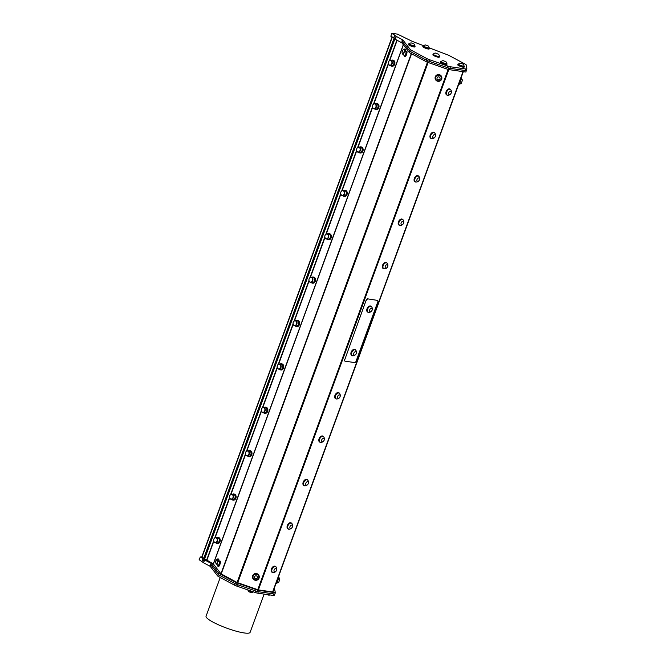 <?xml version="1.0" encoding="UTF-8"?>
<svg xmlns="http://www.w3.org/2000/svg" width="666" height="666" viewBox="0 0 666 666"><rect width="100%" height="100%" fill="white"/><g stroke="black" fill="none" stroke-linecap="round" stroke-linejoin="round"><path stroke-width="1" d="M392.316 37.03L201.964 557.192L392.324 37.03M392.099 36.913L201.765 557.009L213.411 564.044L220.937 573.776L237.071 582.492L258.366 589.893L272.635 591.949L463.045 71.637M274.342 588.078L275.374 592.723L257.859 590.193L236.422 582.75L218.931 573.343L211.322 563.503L204.662 559.923L200.316 556.909L201.873 557.134M273.093 591.483L463.311 71.678L272.802 591.5M435.123 78.455A3.388 3.322 -8.6 0 1 437.962 74.592A3.388 3.322 -8.6 0 1 441.816 77.439M252.522 577.422A3.388 3.322 -8.6 0 1 255.361 573.559A3.388 3.322 -8.6 0 1 259.224 576.406M377.039 300.2A1.457 0.916 -61.7 0 1 377.231 300.258A1.457 0.916 -61.7 0 1 377.381 300.374L367.632 298.843L377.356 300.366A1.457 0.916 -61.7 0 1 377.555 300.433A1.457 0.916 -61.7 0 1 377.805 301.848L356.027 361.347A1.457 0.916 -61.7 0 1 354.603 362.562L345.188 361.205A1.457 0.916 -61.7 0 1 344.996 361.139A1.457 0.916 -61.7 0 1 344.747 359.723L366.2 300.05A1.457 0.916 -61.7 0 1 367.632 298.843M344.846 361.022A1.457 0.916 -61.7 0 1 344.672 360.964A1.457 0.916 -61.7 0 1 344.422 359.548M272.169 572.302A3.388 2.123 -61.7 0 1 272.019 572.236A3.388 2.123 -61.7 0 1 271.728 568.298A3.388 2.123 -61.7 0 1 275.158 566.233A3.388 2.123 -61.7 0 1 275.225 566.267A3.388 2.123 -61.7 0 1 275.366 566.358M288.045 528.912A3.388 2.123 -61.7 0 1 287.895 528.846A3.388 2.123 -61.7 0 1 287.604 524.908A3.388 2.123 -61.7 0 1 291.042 522.843A3.388 2.123 -61.7 0 1 291.1 522.877A3.388 2.123 -61.7 0 1 291.25 522.968M303.929 485.522A3.388 2.123 -61.7 0 1 303.771 485.456A3.388 2.123 -61.7 0 1 303.48 481.518A3.388 2.123 -61.7 0 1 306.918 479.462A3.388 2.123 -61.7 0 1 306.984 479.495A3.388 2.123 -61.7 0 1 307.126 479.578M319.805 442.141A3.388 2.123 -61.7 0 1 319.655 442.066A3.388 2.123 -61.7 0 1 319.355 438.128A3.388 2.123 -61.7 0 1 322.794 436.072A3.388 2.123 -61.7 0 1 322.86 436.105A3.388 2.123 -61.7 0 1 323.002 436.188M335.681 398.751A3.388 2.123 -61.7 0 1 335.531 398.676A3.388 2.123 -61.7 0 1 335.239 394.738A3.388 2.123 -61.7 0 1 338.669 392.682A3.388 2.123 -61.7 0 1 338.736 392.715A3.388 2.123 -61.7 0 1 338.877 392.798M383.316 268.581A3.388 2.123 -61.7 0 1 383.166 268.515A3.388 2.123 -61.7 0 1 382.867 264.577A3.388 2.123 -61.7 0 1 386.305 262.512A3.388 2.123 -61.7 0 1 386.372 262.546A3.388 2.123 -61.7 0 1 386.513 262.637M399.192 225.191A3.388 2.123 -61.7 0 1 399.042 225.125A3.388 2.123 -61.7 0 1 398.751 221.187A3.388 2.123 -61.7 0 1 402.181 219.122A3.388 2.123 -61.7 0 1 402.247 219.156A3.388 2.123 -61.7 0 1 402.397 219.247M415.076 181.801A3.388 2.123 -61.7 0 1 414.918 181.735A3.388 2.123 -61.7 0 1 414.627 177.797A3.388 2.123 -61.7 0 1 418.065 175.732A3.388 2.123 -61.7 0 1 418.131 175.766A3.388 2.123 -61.7 0 1 418.273 175.857M430.952 138.411A3.388 2.123 -61.7 0 1 430.802 138.345A3.388 2.123 -61.7 0 1 430.502 134.407A3.388 2.123 -61.7 0 1 433.941 132.351A3.388 2.123 -61.7 0 1 434.007 132.376A3.388 2.123 -61.7 0 1 434.149 132.467M446.828 95.03A3.388 2.123 -61.7 0 1 446.678 94.955A3.388 2.123 -61.7 0 1 446.387 91.017A3.388 2.123 -61.7 0 1 449.816 88.961A3.388 2.123 -61.7 0 1 449.883 88.994A3.388 2.123 -61.7 0 1 450.025 89.078M254.945 580.186A3.388 3.322 171.4 0 0 259.232 576.481A3.388 3.322 171.4 0 0 255.386 573.709A3.388 3.322 171.4 0 0 254.945 580.186M257.542 574.616A2.922 2.864 -8.6 0 1 258.774 576.548A2.922 2.864 -8.6 0 1 258.783 576.573A2.922 2.864 171.4 0 0 254.345 574.616A2.922 2.864 171.4 0 0 252.997 577.48A2.922 2.864 -8.6 0 1 252.988 577.43A2.922 2.864 -8.6 0 1 257.542 574.616M257.201 578.171A1.54 1.507 171.4 0 0 256.052 575.815A1.54 1.507 171.4 0 0 254.545 577.98A1.54 1.507 171.4 0 0 257.201 578.171M252.988 577.43L252.997 577.48A2.922 2.864 171.4 0 0 258.3 578.654A2.922 2.864 171.4 0 0 258.783 576.598L258.774 576.548M437.554 81.219A3.388 3.322 171.4 0 0 441.833 77.506A3.388 3.322 171.4 0 0 437.987 74.734A3.388 3.322 171.4 0 0 437.554 81.219M435.597 78.505L435.589 78.455A2.922 2.864 -8.6 0 1 435.589 78.455A2.922 2.864 -8.6 0 1 439.144 75.216A2.922 2.864 -8.6 0 1 441.375 77.606L441.383 77.631A2.922 2.864 171.4 0 0 436.088 76.448A2.922 2.864 171.4 0 0 438.919 80.902A2.922 2.864 171.4 0 0 441.383 77.631M439.41 77.106A1.54 1.507 171.4 0 0 436.996 78.23A1.54 1.507 171.4 0 0 439.185 79.712A1.54 1.507 171.4 0 0 439.41 77.106M203.788 558.175L394.089 38.145M204.296 558.241L394.48 38.528M204.753 558.491L394.88 38.928M217.749 562.054A2.772 0.724 -72.7 0 0 218.24 559.69A2.772 0.724 -72.7 0 0 217.99 558.866L218.606 559.065A2.772 0.724 107.3 0 1 218.864 559.881A2.772 0.724 107.3 0 1 218.615 561.455M217.074 564.352A2.772 0.724 107.3 0 1 216.958 564.352L216.333 564.16A2.772 0.724 -72.7 0 0 217.108 563.469M404.312 52.231A2.772 0.724 -72.7 0 0 404.553 49.051L405.178 49.242A2.772 0.724 107.3 0 1 405.178 51.632M403.638 54.537A2.772 0.724 107.3 0 1 403.521 54.529L402.905 54.337A2.772 0.724 -72.7 0 0 403.671 53.646M406.152 51.115L406.776 51.315A2.772 0.724 107.3 0 1 407.018 52.389A2.772 0.724 107.3 0 1 406.243 55.253A2.772 0.724 107.3 0 1 405.128 56.602L404.503 56.41A2.772 0.724 -72.7 0 0 405.619 55.062A2.772 0.724 -72.7 0 0 406.393 52.198A2.772 0.724 -72.7 0 0 406.152 51.115A2.772 0.724 -72.7 0 0 405.586 51.498M219.589 560.938L220.213 561.13A2.772 0.724 107.3 0 1 220.13 563.819A2.772 0.724 107.3 0 1 218.656 566.425A2.772 0.724 107.3 0 1 218.556 566.425L217.932 566.225A2.772 0.724 -72.7 0 0 218.032 566.233A2.772 0.724 -72.7 0 0 219.505 563.627A2.772 0.724 -72.7 0 0 219.589 560.938A2.772 0.724 -72.7 0 0 219.014 561.321M392.774 60.123A3.08 2.339 98.2 0 1 392.998 60.14A3.08 2.339 98.2 0 1 394.871 63.528A3.08 2.339 98.2 0 1 392.116 66.234A3.08 2.339 98.2 0 1 391.899 66.192M376.898 103.513A3.08 2.339 98.2 0 1 377.114 103.53A3.08 2.339 98.2 0 1 379.004 105.844A3.08 2.339 98.2 0 1 376.24 109.624A3.08 2.339 98.2 0 1 376.024 109.582M361.022 146.903A3.08 2.339 98.2 0 1 361.238 146.92A3.08 2.339 98.2 0 1 363.12 149.234A3.08 2.339 98.2 0 1 360.356 153.014A3.08 2.339 98.2 0 1 360.14 152.972M345.138 190.293A3.08 2.339 98.2 0 1 345.363 190.309A3.08 2.339 98.2 0 1 347.244 192.624A3.08 2.339 98.2 0 1 344.48 196.403A3.08 2.339 98.2 0 1 344.264 196.362M329.262 233.683A3.08 2.339 98.2 0 1 329.479 233.699A3.08 2.339 98.2 0 1 331.368 236.014A3.08 2.339 98.2 0 1 328.604 239.793A3.08 2.339 98.2 0 1 328.388 239.752M313.386 277.073A3.08 2.339 98.2 0 1 313.603 277.089A3.08 2.339 98.2 0 1 315.493 279.404A3.08 2.339 98.2 0 1 312.729 283.183A3.08 2.339 98.2 0 1 312.512 283.133M297.502 320.463A3.08 2.339 98.2 0 1 297.727 320.479A3.08 2.339 98.2 0 1 299.608 322.794A3.08 2.339 98.2 0 1 296.845 326.573A3.08 2.339 98.2 0 1 296.628 326.523M281.626 363.844A3.08 2.339 98.2 0 1 281.851 363.869A3.08 2.339 98.2 0 1 283.733 366.183A3.08 2.339 98.2 0 1 280.969 369.963A3.08 2.339 98.2 0 1 280.752 369.913M265.751 407.234A3.08 2.339 98.2 0 1 265.967 407.251A3.08 2.339 98.2 0 1 267.857 409.565A3.08 2.339 98.2 0 1 265.093 413.345A3.08 2.339 98.2 0 1 264.877 413.303M249.875 450.624A3.08 2.339 98.2 0 1 250.091 450.641A3.08 2.339 98.2 0 1 251.973 452.955A3.08 2.339 98.2 0 1 249.209 456.734A3.08 2.339 98.2 0 1 248.992 456.693M233.991 494.014A3.08 2.339 98.2 0 1 234.216 494.03A3.08 2.339 98.2 0 1 236.097 496.345A3.08 2.339 98.2 0 1 233.333 500.124A3.08 2.339 98.2 0 1 233.117 500.083M218.115 537.404A3.08 2.339 98.2 0 1 218.34 537.42A3.08 2.339 98.2 0 1 220.221 539.735A3.08 2.339 98.2 0 1 217.457 543.514A3.08 2.339 98.2 0 1 217.241 543.473M217.258 562.945L217.041 564.16L217.258 562.945M217.041 564.16A2.606 2.606 0 0 0 217.807 565.709A2.339 0.616 -72.7 0 0 217.874 565.759A2.339 0.616 -72.7 0 0 219.164 563.711A2.339 0.616 -72.7 0 0 219.272 561.288A2.339 0.616 -72.7 0 0 219.189 561.288A2.606 2.606 0 0 0 217.674 562.129M217.99 565.775A2.339 0.616 -72.7 0 0 218.065 565.817A2.339 0.616 -72.7 0 0 219.347 563.769A2.339 0.616 -72.7 0 0 219.455 561.346A2.339 0.616 -72.7 0 0 219.355 561.346M217.682 565.584A2.772 0.724 -72.7 0 0 217.932 566.225M403.796 53.213L403.604 54.337L403.796 53.213M403.604 54.337A2.606 2.606 0 0 0 404.37 55.894A2.339 0.616 -72.7 0 0 404.412 55.927A2.339 0.616 -72.7 0 0 404.445 55.936A2.339 0.616 -72.7 0 0 405.727 53.888A2.339 0.616 -72.7 0 0 405.835 51.473A2.339 0.616 -72.7 0 0 405.752 51.465A2.606 2.606 0 0 0 404.245 52.314M404.545 55.936A2.339 0.616 -72.7 0 0 404.603 55.986A2.339 0.616 -72.7 0 0 404.628 55.994A2.339 0.616 -72.7 0 0 405.919 53.946A2.339 0.616 -72.7 0 0 406.027 51.532A2.339 0.616 -72.7 0 0 405.927 51.532M404.254 55.769A2.772 0.724 -72.7 0 0 404.503 56.41M402.863 51.124L402.639 50.241L402.006 52.264L402.863 51.124M402.006 52.264A2.606 2.606 0 0 0 402.772 53.821A2.339 0.616 -72.7 0 0 402.838 53.863A2.339 0.616 -72.7 0 0 404.27 51.299A2.339 0.616 -72.7 0 0 404.237 49.401A2.339 0.616 -72.7 0 0 404.154 49.392A2.339 0.616 -72.7 0 0 404.087 49.417M402.947 53.871A2.339 0.616 -72.7 0 0 403.03 53.921A2.339 0.616 -72.7 0 0 403.871 53.005M404.054 52.597A2.339 0.616 -72.7 0 0 404.429 49.459A2.339 0.616 -72.7 0 0 404.32 49.459M402.647 53.696A2.772 0.724 -72.7 0 0 402.747 54.187A2.772 0.724 -72.7 0 0 402.905 54.337M404.553 49.051A2.772 0.724 -72.7 0 0 403.987 49.434M216.383 560.431L216.075 560.056L215.443 562.087L216.383 560.431M215.443 562.087A2.606 2.606 0 0 0 216.2 563.644A2.339 0.616 -72.7 0 0 216.275 563.686A2.339 0.616 -72.7 0 0 217.216 562.554A2.339 0.616 -72.7 0 0 217.874 560.139A2.339 0.616 -72.7 0 0 217.674 559.224A2.339 0.616 -72.7 0 0 217.582 559.215A2.606 2.606 0 0 0 216.075 560.056M216.375 563.686A2.339 0.616 -72.7 0 0 216.458 563.744A2.339 0.616 -72.7 0 0 217.299 562.82M217.482 562.412A2.339 0.616 -72.7 0 0 217.857 559.282A2.339 0.616 -72.7 0 0 217.757 559.274M217.99 558.866A2.772 0.724 -72.7 0 0 217.416 559.249M216.084 563.519A2.772 0.724 -72.7 0 0 216.333 564.16M216.617 537.637A3.08 2.339 98.2 0 1 217.899 537.362A3.08 2.339 98.2 0 1 219.78 539.676A3.08 2.339 98.2 0 1 217.024 543.456A3.08 2.339 98.2 0 1 215.867 542.823M216.467 538.061A2.356 1.79 -81.8 0 0 213.678 540.176A2.356 1.79 -81.8 0 0 216.292 542.124A2.356 1.79 -81.8 0 0 216.467 538.061M216.741 537.862A2.614 1.99 98.2 0 1 217.499 540.925A2.614 1.99 98.2 0 1 215.268 542.732A2.614 1.99 98.2 0 1 213.678 539.86A2.614 1.99 98.2 0 1 216.017 537.554A2.614 1.99 98.2 0 1 216.741 537.862M215.268 542.732L216.916 542.973A2.614 1.99 -81.8 0 0 219.147 541.167A2.614 1.99 -81.8 0 0 218.39 538.095A2.614 1.99 -81.8 0 0 217.665 537.795L216.017 537.554M232.492 494.247A3.08 2.339 98.2 0 1 233.774 493.972A3.08 2.339 98.2 0 1 235.664 496.287A3.08 2.339 98.2 0 1 232.9 500.066A3.08 2.339 98.2 0 1 231.743 499.433M232.342 494.672A2.356 1.79 -81.8 0 0 229.554 496.786A2.356 1.79 -81.8 0 0 232.168 498.734A2.356 1.79 -81.8 0 0 232.342 494.672M232.617 494.472A2.614 1.99 98.2 0 1 233.383 497.535A2.614 1.99 98.2 0 1 231.152 499.342A2.614 1.99 98.2 0 1 229.554 496.47A2.614 1.99 98.2 0 1 231.901 494.164A2.614 1.99 98.2 0 1 232.617 494.472M231.152 499.342L232.792 499.583A2.614 1.99 -81.8 0 0 235.023 497.777A2.614 1.99 -81.8 0 0 234.265 494.705A2.614 1.99 -81.8 0 0 233.541 494.405L231.901 494.164M248.368 450.865A3.08 2.339 98.2 0 1 249.658 450.582A3.08 2.339 98.2 0 1 251.54 452.897A3.08 2.339 98.2 0 1 248.776 456.676A3.08 2.339 98.2 0 1 247.627 456.043M248.218 451.282A2.356 1.79 -81.8 0 0 245.438 453.396A2.356 1.79 -81.8 0 0 248.043 455.344A2.356 1.79 -81.8 0 0 248.218 451.282M248.501 451.082A2.614 1.99 98.2 0 1 249.259 454.145A2.614 1.99 98.2 0 1 247.028 455.952A2.614 1.99 98.2 0 1 245.438 453.08A2.614 1.99 98.2 0 1 247.777 450.774A2.614 1.99 98.2 0 1 248.501 451.082M247.028 455.952L248.676 456.193A2.614 1.99 -81.8 0 0 250.907 454.387A2.614 1.99 -81.8 0 0 250.141 451.315A2.614 1.99 -81.8 0 0 249.417 451.015L247.777 450.774M264.252 407.475A3.08 2.339 98.2 0 1 265.534 407.192A3.08 2.339 98.2 0 1 267.416 409.507A3.08 2.339 98.2 0 1 264.652 413.286A3.08 2.339 98.2 0 1 263.503 412.654M264.094 407.892A2.356 1.79 -81.8 0 0 261.313 410.006A2.356 1.79 -81.8 0 0 263.927 411.954A2.356 1.79 -81.8 0 0 264.094 407.892M264.377 407.692A2.614 1.99 98.2 0 1 265.135 410.755A2.614 1.99 98.2 0 1 262.904 412.57A2.614 1.99 98.2 0 1 261.313 409.69A2.614 1.99 98.2 0 1 263.653 407.384A2.614 1.99 98.2 0 1 264.377 407.692M262.904 412.57L264.552 412.803A2.614 1.99 -81.8 0 0 266.783 410.997A2.614 1.99 -81.8 0 0 266.025 407.925A2.614 1.99 -81.8 0 0 265.301 407.625L263.653 407.384M280.128 364.086A3.08 2.339 98.2 0 1 281.41 363.803A3.08 2.339 98.2 0 1 283.3 366.117A3.08 2.339 98.2 0 1 280.536 369.896A3.08 2.339 98.2 0 1 279.379 369.264M279.978 364.51A2.356 1.79 -81.8 0 0 277.189 366.616A2.356 1.79 -81.8 0 0 279.803 368.564A2.356 1.79 -81.8 0 0 279.978 364.51M280.253 364.302A2.614 1.99 98.2 0 1 281.01 367.374A2.614 1.99 98.2 0 1 278.788 369.18A2.614 1.99 98.2 0 1 277.189 366.308A2.614 1.99 98.2 0 1 279.529 363.994A2.614 1.99 98.2 0 1 280.253 364.302M278.788 369.18L280.428 369.414A2.614 1.99 -81.8 0 0 282.659 367.607A2.614 1.99 -81.8 0 0 281.901 364.543A2.614 1.99 -81.8 0 0 281.177 364.235L279.529 363.994M296.004 320.696A3.08 2.339 98.2 0 1 297.286 320.413A3.08 2.339 98.2 0 1 299.176 322.727A3.08 2.339 98.2 0 1 296.412 326.507A3.08 2.339 98.2 0 1 295.254 325.874M295.854 321.12A2.356 1.79 -81.8 0 0 293.065 323.226A2.356 1.79 -81.8 0 0 295.679 325.175A2.356 1.79 -81.8 0 0 295.854 321.12M296.129 320.912A2.614 1.99 98.2 0 1 296.894 323.984A2.614 1.99 98.2 0 1 294.663 325.791A2.614 1.99 98.2 0 1 293.073 322.918A2.614 1.99 98.2 0 1 295.413 320.612A2.614 1.99 98.2 0 1 296.129 320.912M294.663 325.791L296.312 326.024A2.614 1.99 -81.8 0 0 298.535 324.217A2.614 1.99 -81.8 0 0 297.777 321.154A2.614 1.99 -81.8 0 0 297.053 320.846L295.413 320.612M311.879 277.306A3.08 2.339 98.2 0 1 313.17 277.023A3.08 2.339 98.2 0 1 315.051 279.337A3.08 2.339 98.2 0 1 312.287 283.117A3.08 2.339 98.2 0 1 311.139 282.484M311.73 277.73A2.356 1.79 -81.8 0 0 308.949 279.837A2.356 1.79 -81.8 0 0 311.555 281.793A2.356 1.79 -81.8 0 0 311.73 277.73M312.013 277.522A2.614 1.99 98.2 0 1 312.77 280.594A2.614 1.99 98.2 0 1 310.539 282.401A2.614 1.99 98.2 0 1 308.949 279.529A2.614 1.99 98.2 0 1 311.288 277.223A2.614 1.99 98.2 0 1 312.013 277.522M310.539 282.401L312.188 282.634A2.614 1.99 -81.8 0 0 314.419 280.827A2.614 1.99 -81.8 0 0 313.653 277.764A2.614 1.99 -81.8 0 0 312.937 277.456L311.288 277.223M327.764 233.916A3.08 2.339 98.2 0 1 329.046 233.633A3.08 2.339 98.2 0 1 330.927 235.947A3.08 2.339 98.2 0 1 328.163 239.727A3.08 2.339 98.2 0 1 327.014 239.094M327.614 234.34A2.356 1.79 -81.8 0 0 324.825 236.447A2.356 1.79 -81.8 0 0 327.439 238.403A2.356 1.79 -81.8 0 0 327.614 234.34M327.888 234.132A2.614 1.99 98.2 0 1 328.646 237.204A2.614 1.99 98.2 0 1 326.415 239.011A2.614 1.99 98.2 0 1 324.825 236.139A2.614 1.99 98.2 0 1 327.164 233.833A2.614 1.99 98.2 0 1 327.888 234.132M326.415 239.011L328.063 239.252A2.614 1.99 -81.8 0 0 330.294 237.437A2.614 1.99 -81.8 0 0 329.537 234.374A2.614 1.99 -81.8 0 0 328.813 234.066L327.164 233.833M343.639 190.526A3.08 2.339 98.2 0 1 344.921 190.243A3.08 2.339 98.2 0 1 346.811 192.557A3.08 2.339 98.2 0 1 344.047 196.345A3.08 2.339 98.2 0 1 342.89 195.704M343.49 190.951A2.356 1.79 -81.8 0 0 340.701 193.065A2.356 1.79 -81.8 0 0 343.315 195.013A2.356 1.79 -81.8 0 0 343.49 190.951M343.764 190.751A2.614 1.99 98.2 0 1 344.53 193.814A2.614 1.99 98.2 0 1 342.299 195.621A2.614 1.99 98.2 0 1 340.701 192.749A2.614 1.99 98.2 0 1 343.04 190.443A2.614 1.99 98.2 0 1 343.764 190.751M342.299 195.621L343.939 195.862A2.614 1.99 -81.8 0 0 346.17 194.056A2.614 1.99 -81.8 0 0 345.413 190.984A2.614 1.99 -81.8 0 0 344.688 190.676L343.04 190.443M359.515 147.136A3.08 2.339 98.2 0 1 360.805 146.861A3.08 2.339 98.2 0 1 362.687 149.176A3.08 2.339 98.2 0 1 359.923 152.955A3.08 2.339 98.2 0 1 358.774 152.323M359.365 147.561A2.356 1.79 -81.8 0 0 356.585 149.675A2.356 1.79 -81.8 0 0 359.19 151.623A2.356 1.79 -81.8 0 0 359.365 147.561M359.64 147.361A2.614 1.99 98.2 0 1 360.406 150.424A2.614 1.99 98.2 0 1 358.175 152.231A2.614 1.99 98.2 0 1 356.585 149.359A2.614 1.99 98.2 0 1 358.924 147.053A2.614 1.99 98.2 0 1 359.64 147.361M358.175 152.231L359.823 152.472A2.614 1.99 -81.8 0 0 362.054 150.666A2.614 1.99 -81.8 0 0 361.288 147.594A2.614 1.99 -81.8 0 0 360.564 147.294L358.924 147.053M375.241 104.171A2.356 1.79 -81.8 0 0 372.46 106.285A2.356 1.79 -81.8 0 0 375.066 108.233A2.356 1.79 -81.8 0 0 375.241 104.171M375.524 103.971A2.614 1.99 98.2 0 1 376.282 107.035A2.614 1.99 98.2 0 1 374.051 108.841A2.614 1.99 98.2 0 1 372.46 105.969A2.614 1.99 98.2 0 1 374.8 103.663A2.614 1.99 98.2 0 1 375.524 103.971M374.051 108.841L375.699 109.082A2.614 1.99 -81.8 0 0 377.93 107.276A2.614 1.99 -81.8 0 0 377.164 104.204A2.614 1.99 -81.8 0 0 376.448 103.904L374.8 103.663M375.399 103.754A3.08 2.339 98.2 0 1 376.681 103.471A3.08 2.339 98.2 0 1 378.563 105.786A3.08 2.339 98.2 0 1 375.799 109.565A3.08 2.339 98.2 0 1 374.65 108.933M278.438 576.864L277.955 580.286L276.548 583.383L276.115 583.225M279.77 579.378L278.779 582.176A3.255 3.255 0 0 1 276.948 583.025L278.863 577.505A3.255 3.255 0 0 1 279.77 579.312L279.77 579.378M217.591 575.882L210.331 566.5L210.889 564.984L218.14 574.367L217.591 575.882A3.913 0.683 20.1 0 0 218.673 576.639L219.222 575.124L234.757 583.483L234.207 584.998A3.913 0.683 20.1 0 0 236.838 586.122L237.387 584.615M203.213 558.466L202.639 559.781L204.012 561.163L203.463 562.678L199.134 559.715L200.316 556.909M202.639 559.781L202.081 561.296M264.119 594.097L250.116 632.35A23.46 4.079 -159.9 0 1 226.681 628.121A23.46 4.079 -159.9 0 1 206.06 616.225L220.238 577.48M273.776 593.922L273.226 595.412A3.913 0.683 20.1 0 0 274.217 595.312A3.913 0.683 20.1 0 0 274.226 595.246M273.226 595.412L257.8 593.19L258.341 591.699M255.777 591.008L255.228 592.507A3.913 0.683 20.1 0 0 257.8 593.19M255.228 592.507L236.838 586.122M234.207 584.998L218.673 576.639M218.931 573.343L218.298 574.525A3.913 0.683 -159.9 0 1 218.14 574.367M210.889 564.984L210.348 564.602L209.79 566.117L210.331 566.5M203.463 562.678L204.012 561.163M209.79 566.117L203.704 562.837M211.322 563.503L210.822 564.86L210.348 564.602M204.662 559.923L204.171 561.28L202.714 559.823M218.298 574.525L210.822 564.86M275.374 592.723L274.875 594.08L257.359 591.558L235.922 584.107L218.431 574.7M257.859 590.193L257.359 591.558M236.422 582.75L235.922 584.107M447.319 67.607L428.929 61.222L429.478 59.715L447.868 66.101L447.319 67.607A3.913 0.683 20.1 0 0 449.883 68.29L450.432 66.775L465.867 69.006L465.309 70.513A3.913 0.683 20.1 0 0 466.3 70.413L466.858 68.906A3.913 0.683 -159.9 0 0 466.866 68.839L466.283 65.018A3.913 0.683 -159.9 0 0 465.126 64.111L449.592 55.753A3.913 0.683 -159.9 0 0 447.594 54.853L429.087 47.794M423.709 45.738L412.495 41.459L397.419 34.116L391.775 33.3L396.095 36.264L395.546 37.779L394.164 36.397L394.722 34.882M394.239 36.463L393.748 37.795L390.85 36.239L391.775 33.3M395.546 37.779L395.204 39.252L393.748 37.795M402.339 41.517L401.856 42.832L395.204 39.252M395.787 37.937L396.337 36.43L402.43 39.702L401.873 41.217L402.414 41.6L402.972 40.085L410.223 49.467L409.673 50.982A3.913 0.683 20.1 0 0 409.831 51.14A3.913 0.683 20.1 0 0 410.755 51.74L411.305 50.225L426.848 58.583L426.29 60.098A3.913 0.683 20.1 0 0 428.929 61.222M450.432 66.775A3.913 0.683 -159.9 0 1 447.868 66.101M429.478 59.715A3.913 0.683 -159.9 0 1 426.848 58.583M426.29 60.098L410.755 51.74M411.305 50.225A3.913 0.683 -159.9 0 1 410.223 49.467M465.309 70.513L449.883 68.29M466.858 68.906A3.913 0.683 -159.9 0 1 465.867 69.006M409.673 50.982L402.414 41.6M402.972 40.085L402.43 39.702M447.053 63.969L446.803 64.652A3.388 0.591 -159.9 0 1 445.096 64.56A3.388 0.591 -159.9 0 1 441.883 63.395A3.388 0.591 -159.9 0 1 440.442 62.321L440.692 61.638A3.388 0.591 20.1 0 0 442.141 62.712A3.388 0.591 20.1 0 0 445.346 63.878A3.388 0.591 20.1 0 0 447.053 63.969A3.388 0.591 20.1 0 0 446.711 63.52A3.255 3.255 0 0 0 445.845 61.655L443.115 60.656L445.845 61.655M464.377 66.467L464.127 67.149A3.388 0.591 -159.9 0 1 461.047 66.65A3.388 0.591 -159.9 0 1 457.783 64.952A3.388 0.591 -159.9 0 1 457.767 64.818L458.017 64.136A3.388 0.591 20.1 0 0 458.033 64.261A3.388 0.591 20.1 0 0 461.297 65.967A3.388 0.591 20.1 0 0 464.377 66.467A3.388 0.591 20.1 0 0 464.036 66.017A3.255 3.255 0 0 0 463.17 64.152L460.439 63.153L463.17 64.152M415.118 46.195L414.868 46.878A3.388 0.591 -159.9 0 1 411.488 46.27A3.388 0.591 -159.9 0 1 408.508 44.555L408.757 43.873A3.388 0.591 20.1 0 0 411.738 45.588A3.388 0.591 20.1 0 0 415.118 46.195A3.388 0.591 20.1 0 0 414.776 45.754A3.255 3.255 0 0 0 413.911 43.881L411.18 42.882L413.911 43.889M429.437 48.26L429.187 48.943A3.388 0.591 -159.9 0 1 429.046 49.043A3.388 0.591 -159.9 0 1 425.416 48.193A3.388 0.591 -159.9 0 1 422.827 46.62L423.077 45.937A3.388 0.591 20.1 0 0 425.666 47.511A3.388 0.591 20.1 0 0 429.295 48.36A3.388 0.591 20.1 0 0 429.437 48.26A3.388 0.591 20.1 0 0 429.095 47.819A3.255 3.255 0 0 0 428.221 45.954L425.491 44.955L428.221 45.954M439.377 56.768L439.227 57.168A3.388 0.591 -159.9 0 1 435.847 56.552A3.388 0.591 -159.9 0 1 432.867 54.837L433.017 54.437A3.388 0.591 20.1 0 0 435.997 56.16A3.388 0.591 20.1 0 0 439.377 56.768A3.388 0.591 20.1 0 0 439.294 56.552M466.35 70.288L465.909 72.053L448.393 69.53L426.956 62.08L409.465 52.672L401.856 42.832M466.408 70.696L448.892 68.165L448.393 69.53M448.892 68.165L427.455 60.723L426.956 62.08M427.455 60.723L409.965 51.315L409.465 52.672M448.876 92.491A1.848 1.157 118.3 0 0 449.85 94.53A1.848 1.157 118.3 0 0 451.19 91.633A1.848 1.157 118.3 0 0 448.876 92.491M446.861 91.558A3.23 2.031 118.3 0 0 447.252 95.088A3.23 2.031 118.3 0 0 447.427 95.171A3.23 2.031 118.3 0 0 447.843 95.246A3.438 3.438 0 0 0 450.774 89.802A3.23 2.031 118.3 0 0 450.316 89.402A3.23 2.031 118.3 0 0 446.861 91.558M450.208 89.344A3.23 2.031 118.3 0 0 450.108 89.286A3.23 2.031 118.3 0 0 446.794 91.175A3.23 2.031 118.3 0 0 447.044 94.98A3.23 2.031 118.3 0 0 447.152 95.03M439.335 56.435L439.235 56.718A3.23 0.566 -159.9 0 1 436.005 56.135A3.23 0.566 -159.9 0 1 433.158 54.495A3.23 0.566 -159.9 0 1 433.158 54.487L433.266 54.212A3.23 0.566 20.1 0 0 433.266 54.204A3.23 0.566 20.1 0 0 436.105 55.852A3.23 0.566 20.1 0 0 439.335 56.435A3.23 0.566 20.1 0 0 439.344 56.394A3.438 3.438 0 0 0 438.578 54.254L435.248 53.03L438.578 54.254M450.849 89.91A3.388 2.123 118.3 0 0 450.183 89.152A3.388 2.123 118.3 0 0 450.116 89.119A3.388 2.123 118.3 0 0 446.678 91.175A3.388 2.123 118.3 0 0 446.969 95.113A3.388 2.123 118.3 0 0 447.977 95.255M425.491 44.955A3.255 3.255 0 0 0 423.618 45.821A3.388 0.591 20.1 0 0 423.077 45.937M429.087 47.869L429.004 48.102A2.922 0.508 -159.9 0 1 426.082 47.577A2.922 0.508 -159.9 0 1 423.509 46.096L423.593 45.862A2.922 0.508 20.1 0 0 425.699 47.161A2.922 0.508 20.1 0 0 428.871 47.969A2.922 0.508 20.1 0 0 429.087 47.869A2.922 0.508 20.1 0 0 429.095 47.827M411.18 42.882A3.255 3.255 0 0 0 409.307 43.756A3.388 0.591 20.1 0 0 408.757 43.873M414.776 45.804L414.685 46.037A2.922 0.508 -159.9 0 1 412.579 45.788A2.922 0.508 -159.9 0 1 409.573 44.472A2.922 0.508 -159.9 0 1 409.19 44.031L409.282 43.798A2.922 0.508 20.1 0 0 409.657 44.239A2.922 0.508 20.1 0 0 412.67 45.554A2.922 0.508 20.1 0 0 414.776 45.804A2.922 0.508 20.1 0 0 414.776 45.763M458.541 64.061A2.922 0.508 20.1 0 0 459.357 64.777A2.922 0.508 20.1 0 0 463.253 66.142A2.922 0.508 20.1 0 0 464.027 66.076L463.944 66.309A2.922 0.508 -159.9 0 1 463.161 66.375A2.922 0.508 -159.9 0 1 460.081 65.401A2.922 0.508 -159.9 0 1 458.449 64.294L458.541 64.061A2.922 0.508 20.1 0 1 458.566 64.028A3.388 0.591 20.1 0 0 458.017 64.136M441.25 61.522A3.388 0.591 20.1 0 0 440.692 61.638M446.711 63.57L446.62 63.811A2.922 0.508 -159.9 0 1 443.814 63.32A2.922 0.508 -159.9 0 1 441.125 61.838A2.922 0.508 -159.9 0 1 441.125 61.796L441.217 61.563A2.922 0.508 20.1 0 0 441.208 61.605A2.922 0.508 20.1 0 0 443.906 63.087A2.922 0.508 20.1 0 0 446.711 63.57A2.922 0.508 20.1 0 0 446.711 63.528M247.91 589.968A3.255 3.255 0 0 0 248.768 591.733L251.498 592.732A3.255 3.255 0 0 0 253.363 591.866A3.388 0.591 -159.9 0 1 253.23 591.849A3.388 0.591 -159.9 0 1 248.218 590.076M461.038 77.897L460.556 81.31L459.14 84.407L458.707 84.257M462.37 80.336L461.372 83.2A3.255 3.255 0 0 1 459.548 84.058L461.463 78.538A3.255 3.255 0 0 1 462.37 80.336M443.115 60.656A3.255 3.255 0 0 0 441.242 61.522A2.922 0.508 20.1 0 0 441.217 61.563M268.931 595.138L266.35 594.422M253.363 591.866A2.922 0.508 -159.9 0 1 250.732 591.383A2.922 0.508 -159.9 0 1 247.968 589.984M388.578 61.83A2.356 1.79 -81.8 0 0 390.134 65.176A2.356 1.79 -81.8 0 0 391.691 61.513A2.356 1.79 -81.8 0 0 388.578 61.83M388.569 61.747A2.614 1.99 98.2 0 1 390.676 60.273A2.614 1.99 98.2 0 1 392.274 63.145A2.614 1.99 98.2 0 1 389.935 65.459A2.614 1.99 98.2 0 1 388.569 61.747M389.935 65.459L391.575 65.693A2.614 1.99 -81.8 0 0 393.681 64.219A2.614 1.99 -81.8 0 0 392.324 60.514L390.676 60.273M391.275 60.365A3.08 2.339 98.2 0 1 392.557 60.082A3.08 2.339 98.2 0 1 394.43 63.461A3.08 2.339 98.2 0 1 391.683 66.175A3.08 2.339 98.2 0 1 391.392 66.109A3.08 2.339 98.2 0 1 390.526 65.543M434.965 133.3A3.388 2.123 118.3 0 0 434.299 132.542A3.388 2.123 118.3 0 0 434.24 132.509A3.388 2.123 118.3 0 0 430.802 134.565A3.388 2.123 118.3 0 0 431.093 138.503A3.388 2.123 118.3 0 0 432.092 138.636M431.277 138.42A3.23 2.031 -61.7 0 1 431.168 138.37A3.23 2.031 -61.7 0 1 430.91 134.557A3.23 2.031 -61.7 0 1 434.232 132.676A3.23 2.031 -61.7 0 1 434.332 132.734M432.992 135.872A1.848 1.157 118.3 0 0 433.966 137.912A1.848 1.157 118.3 0 0 435.314 135.023A1.848 1.157 118.3 0 0 432.992 135.872M431.959 138.636A3.438 3.438 0 0 0 434.89 133.192A3.23 2.031 118.3 0 0 434.44 132.784A3.23 2.031 118.3 0 0 430.985 134.94A3.23 2.031 118.3 0 0 431.377 138.478A3.23 2.031 118.3 0 0 431.551 138.561A3.23 2.031 118.3 0 0 431.968 138.636M419.089 176.69A3.388 2.123 118.3 0 0 418.423 175.924A3.388 2.123 118.3 0 0 418.356 175.891A3.388 2.123 118.3 0 0 414.926 177.955A3.388 2.123 118.3 0 0 415.218 181.893A3.388 2.123 118.3 0 0 416.217 182.026M415.393 181.81A3.23 2.031 -61.7 0 1 415.293 181.76A3.23 2.031 -61.7 0 1 415.035 177.947A3.23 2.031 -61.7 0 1 418.348 176.065A3.23 2.031 -61.7 0 1 418.456 176.124M417.116 179.262A1.848 1.157 118.3 0 0 418.09 181.302A1.848 1.157 118.3 0 0 419.438 178.413A1.848 1.157 118.3 0 0 417.116 179.262M415.109 178.33A3.23 2.031 118.3 0 0 415.501 181.868A3.23 2.031 118.3 0 0 415.667 181.943A3.23 2.031 118.3 0 0 416.092 182.026A3.438 3.438 0 0 0 419.014 176.582A3.23 2.031 118.3 0 0 418.564 176.174A3.23 2.031 118.3 0 0 415.109 178.33M403.213 220.08A3.388 2.123 118.3 0 0 402.547 219.314A3.388 2.123 118.3 0 0 402.48 219.28A3.388 2.123 118.3 0 0 399.042 221.345A3.388 2.123 118.3 0 0 399.342 225.283A3.388 2.123 118.3 0 0 400.341 225.416M399.517 225.2A3.23 2.031 -61.7 0 1 399.409 225.15A3.23 2.031 -61.7 0 1 399.159 221.337A3.23 2.031 -61.7 0 1 402.472 219.455A3.23 2.031 -61.7 0 1 402.572 219.514M401.24 222.652A1.848 1.157 118.3 0 0 402.214 224.692A1.848 1.157 118.3 0 0 403.554 221.803A1.848 1.157 118.3 0 0 401.24 222.652M399.234 221.72A3.23 2.031 118.3 0 0 399.617 225.258A3.23 2.031 118.3 0 0 399.791 225.333A3.23 2.031 118.3 0 0 400.208 225.416A3.438 3.438 0 0 0 403.138 219.971A3.23 2.031 118.3 0 0 402.68 219.564A3.23 2.031 118.3 0 0 399.234 221.72M387.337 263.461A3.388 2.123 118.3 0 0 386.671 262.704A3.388 2.123 118.3 0 0 386.605 262.67A3.388 2.123 118.3 0 0 383.166 264.735A3.388 2.123 118.3 0 0 383.458 268.673A3.388 2.123 118.3 0 0 384.457 268.806M383.641 268.589A3.23 2.031 -61.7 0 1 383.533 268.531A3.23 2.031 -61.7 0 1 383.275 264.727A3.23 2.031 -61.7 0 1 386.596 262.845A3.23 2.031 -61.7 0 1 386.696 262.904M385.364 266.042A1.848 1.157 118.3 0 0 386.338 268.082A1.848 1.157 118.3 0 0 387.679 265.185A1.848 1.157 118.3 0 0 385.364 266.042M383.35 265.11A3.23 2.031 118.3 0 0 383.741 268.648A3.23 2.031 118.3 0 0 383.916 268.723A3.23 2.031 118.3 0 0 384.332 268.806A3.438 3.438 0 0 0 387.262 263.361A3.23 2.031 118.3 0 0 386.804 262.953A3.23 2.031 118.3 0 0 383.35 265.11M339.702 393.631A3.388 2.123 118.3 0 0 339.036 392.873A3.388 2.123 118.3 0 0 338.969 392.84A3.388 2.123 118.3 0 0 335.531 394.905A3.388 2.123 118.3 0 0 335.822 398.834A3.388 2.123 118.3 0 0 336.83 398.976M336.005 398.751A3.23 2.031 -61.7 0 1 335.897 398.701A3.23 2.031 -61.7 0 1 335.647 394.896A3.23 2.031 -61.7 0 1 338.961 393.007A3.23 2.031 -61.7 0 1 339.061 393.065M337.729 396.212A1.848 1.157 118.3 0 0 338.703 398.251A1.848 1.157 118.3 0 0 340.043 395.354A1.848 1.157 118.3 0 0 337.729 396.212M335.722 395.279A3.23 2.031 118.3 0 0 336.105 398.817A3.23 2.031 118.3 0 0 336.28 398.892A3.23 2.031 118.3 0 0 336.696 398.967A3.438 3.438 0 0 0 339.627 393.523A3.23 2.031 118.3 0 0 339.169 393.123A3.23 2.031 118.3 0 0 335.722 395.279M323.818 437.021A3.388 2.123 118.3 0 0 323.16 436.263A3.388 2.123 118.3 0 0 323.093 436.23A3.388 2.123 118.3 0 0 319.655 438.286A3.388 2.123 118.3 0 0 319.946 442.224A3.388 2.123 118.3 0 0 320.945 442.366M320.13 442.141A3.23 2.031 -61.7 0 1 320.021 442.091A3.23 2.031 -61.7 0 1 319.763 438.286A3.23 2.031 -61.7 0 1 323.085 436.397A3.23 2.031 -61.7 0 1 323.185 436.455M321.845 439.602A1.848 1.157 118.3 0 0 322.819 441.641A1.848 1.157 118.3 0 0 324.167 438.744A1.848 1.157 118.3 0 0 321.845 439.602M319.838 438.669A3.23 2.031 118.3 0 0 320.229 442.199A3.23 2.031 118.3 0 0 320.404 442.282A3.23 2.031 118.3 0 0 320.821 442.357A3.438 3.438 0 0 0 323.751 436.913A3.23 2.031 118.3 0 0 323.293 436.513A3.23 2.031 118.3 0 0 319.838 438.669M307.942 480.411A3.388 2.123 118.3 0 0 307.276 479.653A3.388 2.123 118.3 0 0 307.209 479.62A3.388 2.123 118.3 0 0 303.779 481.676A3.388 2.123 118.3 0 0 304.071 485.614A3.388 2.123 118.3 0 0 305.07 485.747M304.254 485.531A3.23 2.031 -61.7 0 1 304.146 485.481A3.23 2.031 -61.7 0 1 303.887 481.676A3.23 2.031 -61.7 0 1 307.201 479.786A3.23 2.031 -61.7 0 1 307.309 479.845M305.969 482.992A1.848 1.157 118.3 0 0 306.943 485.023A1.848 1.157 118.3 0 0 308.291 482.134A1.848 1.157 118.3 0 0 305.969 482.992M303.962 482.051A3.23 2.031 118.3 0 0 304.354 485.589A3.23 2.031 118.3 0 0 304.529 485.672A3.23 2.031 118.3 0 0 304.945 485.747A3.438 3.438 0 0 0 307.867 480.303A3.23 2.031 118.3 0 0 307.417 479.895A3.23 2.031 118.3 0 0 303.962 482.051M292.066 523.801A3.388 2.123 118.3 0 0 291.4 523.043A3.388 2.123 118.3 0 0 291.333 523.01A3.388 2.123 118.3 0 0 287.895 525.066A3.388 2.123 118.3 0 0 288.195 529.004A3.388 2.123 118.3 0 0 289.194 529.137M288.37 528.921A3.23 2.031 -61.7 0 1 288.261 528.871A3.23 2.031 -61.7 0 1 288.012 525.058A3.23 2.031 -61.7 0 1 291.325 523.176A3.23 2.031 -61.7 0 1 291.425 523.235M290.093 526.373A1.848 1.157 118.3 0 0 291.067 528.413A1.848 1.157 118.3 0 0 292.407 525.524A1.848 1.157 118.3 0 0 290.093 526.373M288.087 525.441A3.23 2.031 118.3 0 0 288.47 528.979A3.23 2.031 118.3 0 0 288.644 529.062A3.23 2.031 118.3 0 0 289.061 529.137A3.438 3.438 0 0 0 291.991 523.692A3.23 2.031 118.3 0 0 291.533 523.285A3.23 2.031 118.3 0 0 288.087 525.441M276.19 567.191A3.388 2.123 118.3 0 0 275.524 566.425A3.388 2.123 118.3 0 0 275.458 566.391A3.388 2.123 118.3 0 0 272.019 568.456A3.388 2.123 118.3 0 0 272.311 572.394A3.388 2.123 118.3 0 0 273.31 572.527M272.494 572.31A3.23 2.031 -61.7 0 1 272.386 572.26A3.23 2.031 -61.7 0 1 272.136 568.448A3.23 2.031 -61.7 0 1 275.449 566.566A3.23 2.031 -61.7 0 1 275.549 566.624M274.217 569.763A1.848 1.157 118.3 0 0 275.191 571.803A1.848 1.157 118.3 0 0 276.532 568.914A1.848 1.157 118.3 0 0 274.217 569.763M272.203 568.831A3.23 2.031 118.3 0 0 272.594 572.369A3.23 2.031 118.3 0 0 272.769 572.444A3.23 2.031 118.3 0 0 273.185 572.527A3.438 3.438 0 0 0 276.115 567.082A3.23 2.031 118.3 0 0 275.657 566.674A3.23 2.031 118.3 0 0 272.203 568.831M371.603 311.022A1.848 1.157 118.3 0 0 371.545 308.291A1.848 1.157 118.3 0 0 369.563 310.681A1.848 1.157 118.3 0 0 371.603 311.022M371.728 306.951A3.23 2.031 118.3 0 0 371.711 306.926A3.23 2.031 118.3 0 0 371.253 306.518A3.23 2.031 118.3 0 0 367.932 308.4A3.23 2.031 118.3 0 0 368.19 312.212A3.23 2.031 118.3 0 0 368.773 312.362A3.438 3.438 0 0 0 371.711 306.934M371.145 306.468A3.23 2.031 118.3 0 0 371.045 306.402A3.23 2.031 118.3 0 0 367.724 308.291A3.23 2.031 118.3 0 0 367.982 312.096A3.23 2.031 118.3 0 0 368.09 312.146M354.628 352.056A1.848 1.157 118.3 0 0 354.112 354.995A1.848 1.157 118.3 0 0 356.335 353.113A1.848 1.157 118.3 0 0 354.628 352.056M353.147 350.424A3.23 2.031 118.3 0 0 351.598 354.653A3.23 2.031 118.3 0 0 352.314 355.602A3.23 2.031 118.3 0 0 352.897 355.752A3.438 3.438 0 0 0 355.827 350.308A3.23 2.031 118.3 0 0 355.369 349.908A3.23 2.031 118.3 0 0 353.147 350.424M355.269 349.85A3.23 2.031 118.3 0 0 355.161 349.792A3.23 2.031 118.3 0 0 352.339 350.932A3.23 2.031 118.3 0 0 351.382 354.537A3.23 2.031 118.3 0 0 352.098 355.486A3.23 2.031 118.3 0 0 352.206 355.536M371.778 307.026A3.388 2.123 118.3 0 0 371.112 306.268A3.388 2.123 118.3 0 0 368.281 307.309A3.388 2.123 118.3 0 0 367.091 310.947A3.388 2.123 118.3 0 0 367.907 312.229A3.388 2.123 118.3 0 0 368.906 312.371M370.962 306.202A3.388 2.123 118.3 0 0 370.82 306.11A3.388 2.123 118.3 0 0 367.982 307.151A3.388 2.123 118.3 0 0 366.791 310.781A3.388 2.123 118.3 0 0 367.607 312.071A3.388 2.123 118.3 0 0 367.765 312.146M355.902 350.416A3.388 2.123 118.3 0 0 355.236 349.658A3.388 2.123 118.3 0 0 352.214 350.932A3.388 2.123 118.3 0 0 351.332 354.787A3.388 2.123 118.3 0 0 352.031 355.619A3.388 2.123 118.3 0 0 353.03 355.761M355.086 349.583A3.388 2.123 118.3 0 0 354.945 349.5A3.388 2.123 118.3 0 0 351.914 350.774A3.388 2.123 118.3 0 0 351.032 354.628A3.388 2.123 118.3 0 0 351.731 355.461A3.388 2.123 118.3 0 0 351.881 355.536M366.2 300.05L344.747 359.723M366.525 300.224A1.457 0.916 -61.7 0 1 367.948 299.009M427.447 62.254L237.071 582.492M237.704 582.767L428.096 62.479M448.151 69.439L257.75 589.726M258.366 589.893L448.776 69.58M221.195 573.959L411.546 53.796M396.894 40.168L389.402 60.639M388.336 63.553L373.526 104.029M372.46 106.935L357.65 147.419M356.585 150.325L341.766 190.809M340.701 193.714L325.89 234.191M324.825 237.104L310.015 277.58M308.949 280.494L294.131 320.97M293.065 323.884L278.255 364.36M277.189 367.274L262.379 407.75M261.313 410.664L246.503 451.14M245.438 454.054L230.619 494.53M229.554 497.435L214.743 537.92M213.678 540.825L206.552 560.297M206.793 560.464L213.794 541.325M215.126 537.687L229.67 497.935M231.002 494.297L245.554 454.545M246.886 450.907L261.43 411.163M262.762 407.517L277.306 367.774M278.638 364.135L293.19 324.384M294.522 320.746L309.066 280.994M310.398 277.356L324.941 237.604M326.273 233.966L340.817 194.214M342.149 190.576L356.701 150.824M358.033 147.186L372.577 107.434M373.909 103.796L388.453 64.053M389.785 60.406L397.144 40.301M403.296 44.697L213.278 563.952M213.411 564.044L403.413 44.847M411.272 53.646L220.937 573.776M463.095 71.645L272.86 591.5M404.154 49.392A2.606 2.606 0 0 0 402.639 50.241M218.34 537.42L217.899 537.362M217.457 543.514L217.024 543.456M234.216 494.03L233.774 493.972M233.333 500.124L232.9 500.066M250.091 450.641L249.658 450.582M249.209 456.734L248.776 456.676M265.967 407.251L265.534 407.192M265.093 413.345L264.652 413.286M281.851 363.869L281.41 363.803M280.969 369.963L280.536 369.896M297.727 320.479L297.286 320.413M296.845 326.573L296.412 326.507M313.603 277.089L313.17 277.023M312.729 283.183L312.287 283.117M329.479 233.699L329.046 233.633M328.604 239.793L328.163 239.727M345.363 190.309L344.921 190.243M344.48 196.403L344.047 196.345M361.238 146.92L360.805 146.861M360.356 153.014L359.923 152.955M377.114 103.53L376.681 103.471M376.24 109.624L375.799 109.565M274.683 594.055L274.217 595.312M435.248 53.03A3.438 3.438 0 0 0 433.291 54.171M460.439 63.153A3.255 3.255 0 0 0 458.558 64.028M268.823 595.229A3.255 3.255 0 0 0 269.863 594.929M392.998 60.14L392.557 60.082M392.116 66.234L391.683 66.175"/></g></svg>

